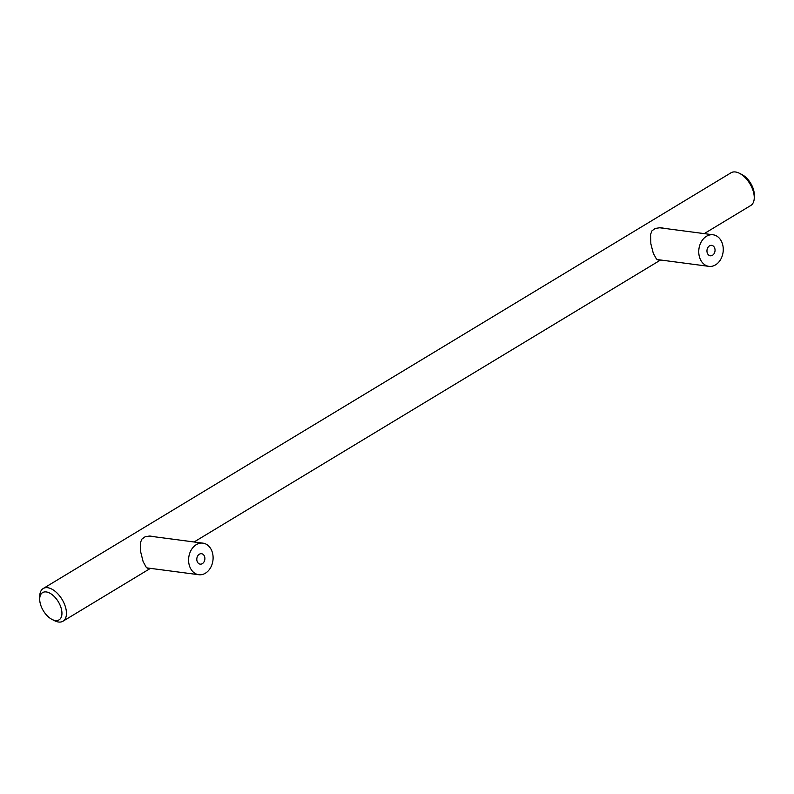 <?xml version="1.0" encoding="UTF-8"?>
<svg xmlns="http://www.w3.org/2000/svg" width="794" height="794" viewBox="0 0 794 794"><rect width="100%" height="100%" fill="white"/><g stroke="black" fill="none" stroke-linecap="round" stroke-linejoin="round"><path stroke-width="1.19" d="M722.391 243.689A15.92 12.188 97.5 0 0 713.081 234.786A15.92 12.188 97.5 0 0 701.479 241.475A15.92 12.188 97.5 0 0 699.613 257.454A15.92 12.188 97.5 0 0 708.923 266.357A15.92 12.188 97.5 0 0 720.525 259.678A15.92 12.188 97.5 0 0 722.391 243.689M712.496 255.291A5.25 4.02 97.5 0 0 715.027 249.663A5.25 4.02 97.5 0 0 711.692 245.366A5.25 4.02 97.5 0 0 709.508 245.852A5.25 4.02 97.5 0 0 706.978 251.48A5.25 4.02 97.5 0 0 710.312 255.787A5.25 4.02 97.5 0 0 712.496 255.291M212.236 552.048A15.92 12.188 97.5 0 0 202.927 543.146A15.92 12.188 97.5 0 0 191.324 549.825A15.92 12.188 97.5 0 0 189.458 565.814A15.92 12.188 97.5 0 0 198.768 574.717A15.92 12.188 97.5 0 0 210.37 568.028A15.92 12.188 97.5 0 0 212.236 552.048M202.341 563.641A5.25 4.02 97.5 0 0 204.872 558.023A5.25 4.02 97.5 0 0 201.527 553.716A5.25 4.02 97.5 0 0 199.354 554.212A5.25 4.02 97.5 0 0 196.823 559.839A5.25 4.02 97.5 0 0 200.157 564.137A5.25 4.02 97.5 0 0 202.341 563.641M52.116 619.479L54.657 620.759A19.106 10.491 -121.2 0 0 58.538 622.02A19.106 10.491 -121.2 0 0 62.984 621.216A19.106 10.491 -121.2 0 0 63.917 602.914A19.106 10.491 -121.2 0 0 47.66 587.709A19.106 10.491 -121.2 0 0 43.213 588.513A19.106 10.491 -121.2 0 0 39.75 596.105L39.7 598.934A15.92 8.744 -121.2 0 0 52.116 619.479A15.92 8.744 -121.2 0 0 55.352 620.531A15.92 8.744 -121.2 0 0 60.979 607.579A15.92 8.744 -121.2 0 0 46.29 591.947A15.92 8.744 -121.2 0 0 39.7 598.934M704.228 233.625L750.787 205.487A19.106 10.491 -121.2 0 0 754.25 197.895A19.106 10.491 -121.2 0 0 739.343 173.241A19.106 10.491 -121.2 0 0 735.462 171.98A19.106 10.491 -121.2 0 0 731.016 172.784L43.213 588.513M155.961 536.962L149.818 536.01L145.074 536.794L141.838 539.156L140.449 542.639L140.617 551.661L143.128 561.636L146.265 567.333L147.823 568.306L149.619 568.246M666.116 228.612L660.469 227.66L655.229 228.444L651.993 230.796L650.604 234.29L650.852 243.818L653.283 253.276L656.42 258.973L657.978 259.946L659.774 259.896M149.858 536.01A16.237 12.426 -82.5 0 1 150.493 536.248M660.013 227.66A16.237 12.426 -82.5 0 1 660.648 227.888M754.25 197.895L754.3 195.066A15.92 8.744 -121.2 0 0 741.884 174.521L739.343 173.241M659.07 227.689L713.081 234.786M657.104 259.539L708.923 266.357M148.915 536.039L202.927 543.146M146.95 567.899L198.768 574.717M660.588 259.995L194.073 541.984M150.433 568.355L62.984 621.216"/></g></svg>
